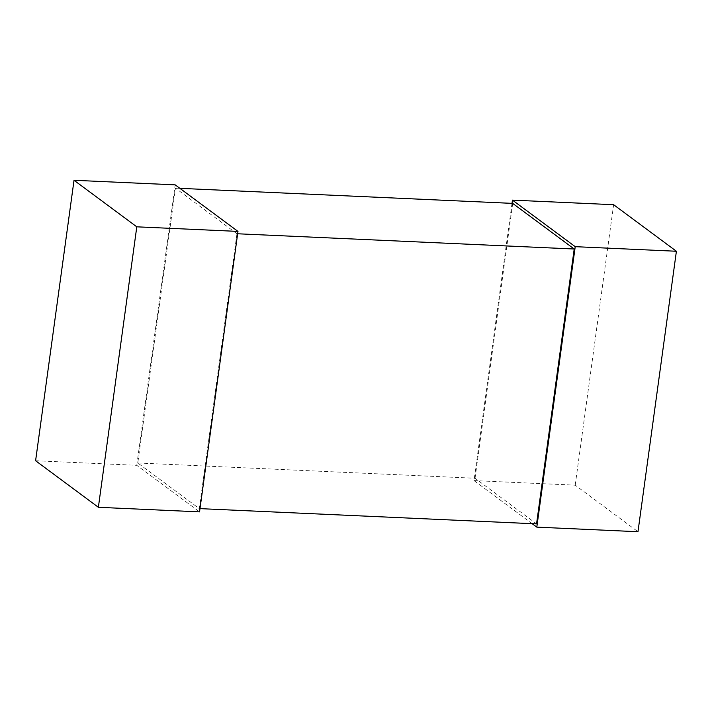 <?xml version="1.0" encoding="UTF-8"?>
<svg xmlns="http://www.w3.org/2000/svg" width="712" height="712" viewBox="0 0 712 712"><rect width="100%" height="100%" fill="white"/><g stroke="black" fill="none" stroke-linecap="round" stroke-linejoin="round"><path stroke-width="0.53" stroke-dasharray="3.56 2.67" d="M35.6 460.744L136.775 465.328L199.547 511.875M136.775 465.328L175.196 184.862M512.008 203.365L474.032 480.591L532.122 523.667M474.032 480.591L575.207 485.175L637.979 531.722M575.207 485.175L613.628 204.709M236.963 233.75L175.437 188.128L137.79 462.987L199.307 508.608L236.963 233.75L237.648 233.776M137.79 462.987L475.038 478.25L536.563 523.872M475.038 478.25L512.693 203.392M199.307 508.608L199.992 508.635M175.437 188.128L179.878 188.333"/><path stroke-width="1.07" d="M74.021 180.278L35.6 460.744L98.372 507.291L136.793 226.825L237.968 231.409L175.196 184.862L74.021 180.278L136.793 226.825M98.372 507.291L199.547 511.875L237.968 231.409M532.122 523.667L536.803 527.138L575.225 246.672L676.4 251.256L613.628 204.709L512.453 200.125L575.225 246.672M512.008 203.365L512.453 200.125M536.803 527.138L637.979 531.722L676.4 251.256M179.878 188.333L512.693 203.392L574.21 249.013L536.563 523.872L199.992 508.635M237.648 233.776L574.21 249.013"/></g></svg>
